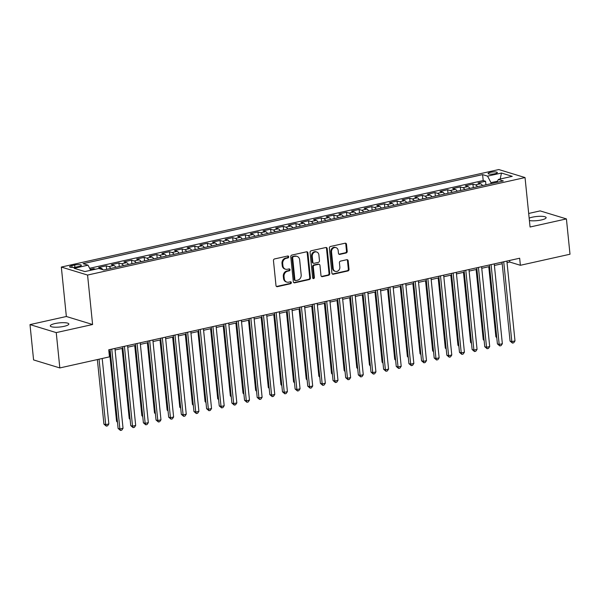 <?xml version="1.0" encoding="UTF-8"?>
<svg xmlns="http://www.w3.org/2000/svg" width="600" height="600" viewBox="0 0 600 600"><rect width="100%" height="100%" fill="white"/><g stroke="black" fill="none" stroke-linecap="round" stroke-linejoin="round"><path stroke-width="0.9" d="M288.712 256.778A0.998 0.862 107 0 0 287.745 255.998L274.56 258.938A1.432 1.23 107 0 0 273.457 260.603L275.993 285.562A1.432 1.23 107 0 0 277.373 286.673L290.565 283.733A0.998 0.862 107 0 0 290.362 281.79L288.66 282.173A4.575 3.938 107 0 1 286.875 282.112A4.575 3.938 107 0 1 284.235 278.618L284.025 276.54A4.575 3.938 107 0 1 287.543 271.215L289.252 270.84A0.998 0.862 107 0 0 289.058 268.897L287.347 269.28A4.575 3.938 107 0 1 285.562 269.212A4.575 3.938 107 0 1 282.923 265.725L282.712 263.647A4.575 3.938 107 0 1 286.237 258.322L287.94 257.94A0.998 0.862 107 0 0 288.712 256.778M285.562 269.212L284.85 269.002A4.575 3.938 107 0 1 282.218 265.507L282.007 263.43A4.575 3.938 107 0 1 285.525 258.105L287.235 257.722A0.998 0.862 107 0 0 287.752 255.998M276.48 286.485A1.432 1.23 107 0 0 276.668 286.455L289.853 283.515A0.998 0.862 107 0 0 290.37 281.79M286.875 282.112L286.163 281.895A4.575 3.938 107 0 1 283.53 278.407L283.312 276.322A4.575 3.938 107 0 1 286.837 271.005L288.54 270.623A0.998 0.862 107 0 0 289.065 268.897M529.403 220.53A9.322 2.078 -5.8 0 0 541.395 219.952A9.322 2.078 -5.8 0 0 546.127 217.627A9.322 2.078 -5.8 0 0 532.312 217.185A9.322 2.078 -5.8 0 0 529.162 218.138M55.02 323.558A9.322 2.078 -5.8 0 0 50.28 325.89A9.322 2.078 -5.8 0 0 64.095 326.332A9.322 2.078 -5.8 0 0 68.835 324A9.322 2.078 -5.8 0 0 55.02 323.558M490.455 172.35A4.665 1.042 -5.8 0 0 488.085 173.512A4.665 1.042 -5.8 0 0 494.993 173.73A4.665 1.042 -5.8 0 0 497.362 172.567A4.665 1.042 -5.8 0 0 490.455 172.35M346.103 252.99A1.432 1.23 107 0 0 347.205 251.325L346.493 244.32A1.432 1.23 107 0 0 345.112 243.21L330.465 246.48A1.432 1.23 107 0 0 329.37 248.138L331.905 273.105A1.432 1.23 107 0 0 333.285 274.215L347.933 270.945A1.432 1.23 107 0 0 349.028 269.288L348.173 260.827A1.432 1.23 107 0 0 346.793 259.718L340.522 261.112A1.432 1.23 107 0 0 339.42 262.778L339.847 266.97A3.825 3.292 107 0 1 335.407 271.373A3.825 3.292 107 0 1 333.21 268.447L331.538 252.015A3.825 3.292 107 0 1 335.978 247.62A3.825 3.292 107 0 1 338.175 250.538L338.46 253.275A1.432 1.23 107 0 0 339.84 254.385L346.103 252.99L345.397 252.772A1.432 1.23 107 0 0 346.5 251.108L345.788 244.11A1.432 1.23 107 0 0 345.3 243.188M530.062 227.01L566.415 218.91L570 254.228L520.373 265.29L519.66 258.225L108.743 349.808L109.455 356.873L59.828 367.935L56.242 332.61L92.595 324.51L87.57 275.062L525.037 177.562L530.062 227.01M307.897 252.923A1.432 1.23 107 0 0 306.517 251.812L291.87 255.083A1.432 1.23 107 0 0 290.767 256.74L293.31 281.707A1.432 1.23 107 0 0 294.69 282.817L309.33 279.548A1.432 1.23 107 0 0 310.433 277.89L307.897 252.923L307.185 252.712A1.432 1.23 107 0 0 306.697 251.79M311.168 250.778L325.815 247.515A1.432 1.23 107 0 1 327.195 248.625L329.73 273.585A1.432 1.23 107 0 1 328.635 275.25L322.365 276.645A1.432 1.23 107 0 1 320.985 275.535L319.957 265.41A1.432 1.23 107 0 0 318.57 264.3L314.415 265.23A1.432 1.23 107 0 0 313.312 266.895L314.385 277.433A0.998 0.862 107 0 1 312.645 277.822L310.072 252.442A1.432 1.23 107 0 1 311.168 250.778M485.933 184.815L485.572 181.282L477.99 182.97L480.577 183.765L475.522 184.89A5.827 2.662 77.4 0 1 477.442 186.712M473.287 187.635L472.935 184.102L465.345 185.79L467.933 186.585L462.877 187.71A5.827 2.662 77.4 0 1 464.798 189.525M460.65 190.455L460.29 186.915L452.7 188.61L455.295 189.398L450.232 190.53A5.827 2.662 77.4 0 1 452.153 192.345M448.005 193.267L447.645 189.735L440.062 191.43L442.65 192.218L437.588 193.343A5.827 2.662 77.4 0 1 439.515 195.165M435.36 196.087L435 192.555L427.418 194.243L430.005 195.038L424.95 196.163A5.827 2.662 77.4 0 1 426.87 197.985M422.715 198.907L422.355 195.375L414.772 197.062L417.36 197.85L412.305 198.983A5.827 2.662 77.4 0 1 414.225 200.798M410.07 201.728L409.717 198.188L402.127 199.882L404.715 200.67L399.66 201.795A5.827 2.662 77.4 0 1 401.58 203.618M397.433 204.54L397.072 201.007L389.482 202.702L392.07 203.49L387.015 204.615A5.827 2.662 77.4 0 1 388.935 206.438M384.787 207.36L384.428 203.827L376.837 205.515L379.433 206.31L374.37 207.435A5.827 2.662 77.4 0 1 376.298 209.25M372.142 210.18L371.782 206.647L364.2 208.335L366.788 209.123L361.725 210.255A5.827 2.662 77.4 0 1 363.653 212.07M359.498 213L359.138 209.46L351.555 211.155L354.142 211.942L349.087 213.067A5.827 2.662 77.4 0 1 351.007 214.89M346.853 215.812L346.493 212.28L338.91 213.968L341.498 214.763L336.442 215.888A5.827 2.662 77.4 0 1 338.362 217.71M334.215 218.632L333.855 215.1L326.265 216.788L328.853 217.583L323.798 218.708A5.827 2.662 77.4 0 1 325.718 220.522M321.57 221.452L321.21 217.913L313.62 219.608L316.215 220.395L311.153 221.528A5.827 2.662 77.4 0 1 313.08 223.343M308.925 224.265L308.565 220.733L300.983 222.428L303.57 223.215L298.507 224.34A5.827 2.662 77.4 0 1 300.435 226.163M296.28 227.085L295.92 223.553L288.337 225.24L290.925 226.035L285.87 227.16A5.827 2.662 77.4 0 1 287.79 228.975M283.635 229.905L283.275 226.373L275.692 228.06L278.28 228.847L273.225 229.98A5.827 2.662 77.4 0 1 275.145 231.795M270.99 232.725L270.638 229.185L263.048 230.88L265.635 231.667L260.58 232.792A5.827 2.662 77.4 0 1 262.5 234.615M258.353 235.538L257.993 232.005L250.403 233.7L252.99 234.487L247.935 235.612A5.827 2.662 77.4 0 1 249.855 237.435M245.708 238.358L245.347 234.825L237.757 236.513L240.353 237.308L235.29 238.433A5.827 2.662 77.4 0 1 237.218 240.248M233.062 241.178L232.702 237.645L225.12 239.333L227.708 240.12L222.653 241.252A5.827 2.662 77.4 0 1 224.572 243.067M220.417 243.998L220.058 240.458L212.475 242.153L215.062 242.94L210.007 244.065A5.827 2.662 77.4 0 1 211.928 245.888M207.772 246.81L207.42 243.278L199.83 244.965L202.417 245.76L197.362 246.885A5.827 2.662 77.4 0 1 199.282 248.708M195.135 249.63L194.775 246.097L187.185 247.785L189.773 248.58L184.718 249.705A5.827 2.662 77.4 0 1 186.637 251.52M182.49 252.45L182.13 248.91L174.54 250.605L177.135 251.392L172.072 252.525A5.827 2.662 77.4 0 1 174 254.34M169.845 255.263L169.485 251.73L161.903 253.425L164.49 254.212L159.428 255.337A5.827 2.662 77.4 0 1 161.355 257.16M157.2 258.082L156.84 254.55L149.257 256.237L151.845 257.032L146.79 258.157A5.827 2.662 77.4 0 1 148.71 259.972M144.555 260.903L144.195 257.37L136.613 259.058L139.2 259.845L134.145 260.978A5.827 2.662 77.4 0 1 136.065 262.793M131.917 263.722L131.558 260.183L123.968 261.877L126.555 262.665L121.5 263.79A5.827 2.662 77.4 0 1 123.42 265.612M119.273 266.535L118.913 263.002L111.323 264.697L113.917 265.485L108.855 266.61A5.827 2.662 77.4 0 1 110.775 268.433M106.627 269.355L106.267 265.822L98.685 267.51L101.273 268.305A5.827 2.662 77.4 0 1 102.945 269.737M76.29 267.015L79.073 266.392A4.515 1.005 -5.8 0 0 81.367 265.267A4.515 1.005 -5.8 0 0 74.677 265.05L71.895 265.673A4.515 1.005 -5.8 0 0 69.6 266.798A4.515 1.005 -5.8 0 0 76.29 267.015M87.57 275.062L61.328 267.053L498.795 169.553L525.037 177.562M485.572 181.282L483.202 180.555L482.595 174.623L83.062 263.67L88.028 265.185L90.69 270.285M482.595 174.623L487.56 176.137L501.472 173.04L512.25 176.333L498.345 179.43L503.31 180.945L103.77 269.993L98.805 268.478L84.9 271.575L74.115 268.282L88.028 265.185M106.267 265.822L108.855 266.61M118.913 263.002L121.5 263.79M131.558 260.183L134.145 260.978M144.195 257.37L146.79 258.157M156.84 254.55L159.428 255.337M169.485 251.73L172.072 252.525M182.13 248.91L184.718 249.705M194.775 246.097L197.362 246.885M207.42 243.278L210.007 244.065M220.058 240.458L222.653 241.252M232.702 237.645L235.29 238.433M245.347 234.825L247.935 235.612M257.993 232.005L260.58 232.792M270.638 229.185L273.225 229.98M283.275 226.373L285.87 227.16M295.92 223.553L298.507 224.34M308.565 220.733L311.153 221.528M321.21 217.913L323.798 218.708M333.855 215.1L336.442 215.888M346.493 212.28L349.087 213.067M359.138 209.46L361.725 210.255M371.782 206.647L374.37 207.435M384.428 203.827L387.015 204.615M397.072 201.007L399.66 201.795M409.717 198.188L412.305 198.983M422.355 195.375L424.95 196.163M435 192.555L437.588 193.343M447.645 189.735L450.232 190.53M460.29 186.915L462.877 187.71M472.935 184.102L475.522 184.89M483.202 180.555L89.64 268.275M93.72 269.61L93.623 268.642L90.225 269.392M93.623 268.642L95.505 269.212M497.505 181.2L490.972 182.655L491.077 183.667M92.595 324.51L66.352 316.5L30 324.6L56.242 332.61M30 324.6L33.585 359.925L59.828 367.935M566.415 218.91L540.173 210.9L528.683 213.458M66.352 316.5L61.328 267.053M507.037 262.642L509.737 262.043L520.373 265.29M108.9 351.375L110.25 351.075M115.087 349.995L122.895 348.263M127.733 347.183L135.532 345.442M140.377 344.362L148.178 342.623M153.023 341.543L160.822 339.803M165.667 338.73L173.468 336.99M178.305 335.91L186.113 334.17M190.95 333.09L198.75 331.35M203.595 330.27L211.395 328.53M216.24 327.457L224.04 325.718M228.885 324.638L236.685 322.897M241.522 321.817L249.33 320.077M254.167 318.998L261.975 317.265M266.812 316.185L274.612 314.445M279.457 313.365L287.257 311.625M292.103 310.545L299.903 308.805M304.74 307.733L312.548 305.993M317.385 304.913L325.192 303.173M330.03 302.093L337.83 300.353M342.675 299.272L350.475 297.54M355.32 296.46L363.12 294.72M367.965 293.64L375.765 291.9M380.603 290.82L388.41 289.08M393.248 288L401.048 286.267M405.893 285.188L413.692 283.447M418.537 282.368L426.338 280.627M431.183 279.548L438.982 277.808M443.82 276.735L451.627 274.995M456.465 273.915L464.272 272.175M469.11 271.095L476.91 269.355M481.755 268.275L489.555 266.543M494.4 265.462L502.2 263.722M509.572 260.475L509.737 262.043M115.837 267.3A5.827 2.662 -102.6 0 0 113.917 265.485M128.483 264.487A5.827 2.662 -102.6 0 0 126.555 262.665M141.12 261.668A5.827 2.662 -102.6 0 0 139.2 259.845M153.765 258.847A5.827 2.662 -102.6 0 0 151.845 257.032M166.41 256.028A5.827 2.662 -102.6 0 0 164.49 254.212M179.055 253.215A5.827 2.662 -102.6 0 0 177.135 251.392M191.7 250.395A5.827 2.662 -102.6 0 0 189.773 248.58M204.345 247.575A5.827 2.662 -102.6 0 0 202.417 245.76M216.983 244.763A5.827 2.662 -102.6 0 0 215.062 242.94M229.627 241.942A5.827 2.662 -102.6 0 0 227.708 240.12M242.272 239.123A5.827 2.662 -102.6 0 0 240.353 237.308M254.917 236.303A5.827 2.662 -102.6 0 0 252.99 234.487M267.562 233.49A5.827 2.662 -102.6 0 0 265.635 231.667M280.2 230.67A5.827 2.662 -102.6 0 0 278.28 228.847M292.845 227.85A5.827 2.662 -102.6 0 0 290.925 226.035M305.49 225.03A5.827 2.662 -102.6 0 0 303.57 223.215M318.135 222.218A5.827 2.662 -102.6 0 0 316.215 220.395M330.78 219.397A5.827 2.662 -102.6 0 0 328.853 217.583M343.418 216.577A5.827 2.662 -102.6 0 0 341.498 214.763M356.062 213.765A5.827 2.662 -102.6 0 0 354.142 211.942M368.707 210.945A5.827 2.662 -102.6 0 0 366.788 209.123M381.353 208.125A5.827 2.662 -102.6 0 0 379.433 206.31M393.998 205.305A5.827 2.662 -102.6 0 0 392.07 203.49M406.643 202.493A5.827 2.662 -102.6 0 0 404.715 200.67M419.28 199.673A5.827 2.662 -102.6 0 0 417.36 197.85M431.925 196.853A5.827 2.662 -102.6 0 0 430.005 195.038M444.57 194.032A5.827 2.662 -102.6 0 0 442.65 192.218M457.215 191.22A5.827 2.662 -102.6 0 0 455.295 189.398M469.86 188.4A5.827 2.662 -102.6 0 0 467.933 186.585M498.345 179.43L496.957 182.363M482.498 185.58A5.827 2.662 -102.6 0 0 480.577 183.765M490.972 182.655L487.56 176.137M501.472 173.04L500.183 179.017M293.798 282.623A1.432 1.23 107 0 0 293.978 282.6L308.625 279.337A1.432 1.23 107 0 0 309.728 277.673L307.185 252.712M293.43 256.718A0.998 0.862 107 0 0 292.665 257.88L294.892 279.795A0.998 0.862 107 0 0 295.86 280.567L297.653 280.17A4.575 3.938 107 0 0 301.178 274.845L299.655 259.868A4.575 3.938 107 0 0 297.022 256.38A4.575 3.938 107 0 0 295.23 256.312L292.725 256.5A0.998 0.862 107 0 0 291.952 257.663L292.665 257.88M295.462 280.553L294.757 280.343A0.998 0.862 107 0 1 294.18 279.577L291.952 257.663M297.022 256.38L296.31 256.163A4.575 3.938 107 0 0 294.525 256.103L295.23 256.312M292.725 256.5L294.525 256.103M321.472 276.457A1.432 1.23 107 0 0 321.653 276.428L327.923 275.032A1.432 1.23 107 0 0 329.025 273.368L326.49 248.407A1.432 1.23 107 0 0 325.995 247.493M319.132 264.322L318.42 264.105A1.432 1.23 107 0 0 317.865 264.09L313.702 265.013A1.432 1.23 107 0 0 312.608 266.678L313.673 277.215L314.385 277.433M312.9 278.385A0.998 0.862 107 0 0 313.673 277.215M318.885 254.91A3.825 3.292 107 0 0 316.68 251.993A3.825 3.292 107 0 0 312.248 256.388L312.832 262.178A1.432 1.23 107 0 0 314.22 263.288L318.375 262.365A1.432 1.23 107 0 0 319.478 260.7L318.885 254.91M316.68 251.993L315.975 251.775A3.825 3.292 107 0 0 311.535 256.17L312.248 256.388M313.657 263.272L312.952 263.055A1.432 1.23 107 0 1 312.127 261.96L311.535 256.17M338.947 254.197A1.432 1.23 107 0 0 339.127 254.167L345.397 252.772M335.978 247.62L335.265 247.403A3.825 3.292 107 0 0 330.832 251.798L331.538 252.015M335.407 271.373L334.702 271.155A3.825 3.292 107 0 1 332.498 268.237L330.832 251.798M332.392 274.02A1.432 1.23 107 0 0 332.572 273.998L347.22 270.735A1.432 1.23 107 0 0 348.322 269.07L347.46 260.61A1.432 1.23 107 0 0 346.972 259.688M97.365 359.565L103.92 424.118L105.698 424.658L108.855 423.952L102.203 358.485M99.045 359.19L105.698 424.658L106.297 426.12L103.92 424.118M108.855 423.952L107.565 425.835L106.297 426.12M110.093 349.507L118.11 428.445L119.88 428.985L111.773 349.132M123.038 428.28L121.748 430.162L120.48 430.447L119.88 428.985L123.038 428.28L114.93 348.428M120.48 430.447L118.11 428.445M109.448 351.255L116.565 421.298L117.405 421.553M117.48 422.28L116.565 421.298M122.093 348.435L129.21 418.478L130.05 418.732M130.125 419.46L129.21 418.478M134.738 345.623L141.855 415.658L142.695 415.92M142.77 416.64L141.855 415.658M147.382 342.803L154.493 412.845L155.34 413.1M155.415 413.827L154.493 412.845M122.73 346.688L130.748 425.625L132.525 426.165L124.41 346.312M135.683 425.46L134.392 427.35L133.125 427.627L132.525 426.165L135.683 425.46L127.575 345.608M133.125 427.627L130.748 425.625M135.375 343.875L143.392 422.805L145.17 423.353L137.055 343.5M148.328 422.647L147.038 424.53L145.77 424.815L145.17 423.353L148.328 422.647L140.22 342.795M145.77 424.815L143.392 422.805M148.02 341.055L156.038 419.993L157.808 420.533L149.7 340.68M160.972 419.827L159.675 421.71L158.415 421.995L157.808 420.533L160.972 419.827L152.858 339.975M158.415 421.995L156.038 419.993M160.665 338.235L168.683 417.173L170.453 417.713L162.345 337.86M173.618 417.007L172.32 418.897L171.06 419.175L170.453 417.713L173.618 417.007L165.502 337.155M171.06 419.175L168.683 417.173M160.028 339.983L167.137 410.025L167.985 410.28M168.053 411.007L167.137 410.025M173.31 335.415L181.328 414.353L183.097 414.893L174.99 335.04M186.262 414.188L184.965 416.077L183.697 416.355L183.097 414.893L186.262 414.188L178.148 334.335M183.697 416.355L181.328 414.353M172.665 337.163L179.782 407.205L180.623 407.46M180.697 408.188L179.782 407.205M185.947 332.603L193.965 411.533L195.743 412.08L187.627 332.228M198.9 411.375L197.61 413.257L196.343 413.543L195.743 412.08L198.9 411.375L190.792 331.522M196.343 413.543L193.965 411.533M185.31 334.35L192.428 404.385L193.267 404.647M193.343 405.368L192.428 404.385M198.593 329.782L206.61 408.72L208.388 409.26L200.272 329.407M211.545 408.555L210.255 410.438L208.987 410.722L208.388 409.26L211.545 408.555L203.438 328.702M208.987 410.722L206.61 408.72M197.955 331.53L205.072 401.572L205.913 401.827M205.987 402.555L205.072 401.572M211.237 326.962L219.255 405.9L221.032 406.44L212.917 326.587M224.19 405.735L222.892 407.625L221.632 407.903L221.032 406.44L224.19 405.735L216.075 325.882M221.632 407.903L219.255 405.9M210.6 328.71L217.718 398.752L218.558 399.007M218.632 399.735L217.718 398.752M223.245 325.89L230.355 395.933L231.202 396.195M231.27 396.915L230.355 395.933M235.89 323.077L243 393.12L243.84 393.375M243.915 394.095L243 393.12M248.528 320.257L255.645 390.3L256.485 390.555M256.56 391.283L255.645 390.3M261.173 317.438L268.29 387.48L269.13 387.735M269.205 388.463L268.29 387.48M273.817 314.625L280.935 384.66L281.775 384.923M281.85 385.643L280.935 384.66M286.462 311.805L293.572 381.847L294.42 382.103M294.487 382.83L293.572 381.847M299.108 308.985L306.218 379.028L307.058 379.282M307.132 380.01L306.218 379.028M311.745 306.165L318.862 376.207L319.702 376.462M319.778 377.19L318.862 376.207M324.39 303.353L331.507 373.388L332.347 373.65M332.423 374.37L331.507 373.388M337.035 300.532L344.153 370.575L344.993 370.83M345.067 371.558L344.153 370.575M349.68 297.712L356.79 367.755L357.638 368.01M357.712 368.737L356.79 367.755M223.882 324.142L231.9 403.08L233.67 403.62L225.562 323.775M236.835 402.915L235.538 404.805L234.278 405.082L233.67 403.62L236.835 402.915L228.72 323.07M234.278 405.082L231.9 403.08M236.528 321.33L244.545 400.268L246.315 400.808L238.208 320.955M249.48 400.103L248.183 401.985L246.923 402.27L246.315 400.808L249.48 400.103L241.365 320.25M246.923 402.27L244.545 400.268M249.165 318.51L257.19 397.447L258.96 397.987L250.845 318.135M262.118 397.283L260.827 399.165L259.56 399.45L258.96 397.987L262.118 397.283L254.01 317.43M259.56 399.45L257.19 397.447M261.81 315.69L269.827 394.627L271.605 395.168L263.49 315.315M274.763 394.463L273.472 396.353L272.205 396.63L271.605 395.168L274.763 394.463L266.655 314.61M272.205 396.63L269.827 394.627M274.455 312.877L282.472 391.808L284.25 392.355L276.135 312.502M287.407 391.65L286.118 393.533L284.85 393.817L284.25 392.355L287.407 391.65L279.3 311.798M284.85 393.817L282.472 391.808M287.1 310.058L295.118 388.995L296.888 389.535L288.78 309.683M300.053 388.83L298.755 390.713L297.495 390.998L296.888 389.535L300.053 388.83L291.938 308.978M297.495 390.998L295.118 388.995M299.745 307.237L307.763 386.175L309.532 386.715L301.425 306.862M312.697 386.01L311.4 387.9L310.14 388.178L309.532 386.715L312.697 386.01L304.582 306.157M310.14 388.178L307.763 386.175M312.39 304.418L320.407 383.355L322.178 383.895L314.07 304.043M325.335 383.19L324.045 385.08L322.778 385.357L322.178 383.895L325.335 383.19L317.228 303.337M322.778 385.357L320.407 383.355M325.028 301.605L333.045 380.535L334.822 381.082L326.707 301.23M337.98 380.377L336.69 382.26L335.423 382.545L334.822 381.082L337.98 380.377L329.873 300.525M335.423 382.545L333.045 380.535M337.673 298.785L345.69 377.722L347.468 378.263L339.353 298.41M350.625 377.558L349.335 379.44L348.067 379.725L347.468 378.263L350.625 377.558L342.517 297.705M348.067 379.725L345.69 377.722M350.317 295.965L358.335 374.903L360.105 375.442L351.998 295.59M363.27 374.737L361.972 376.627L360.712 376.905L360.105 375.442L363.27 374.737L355.155 294.885M360.712 376.905L358.335 374.903M362.962 293.145L370.98 372.082L372.75 372.623L364.642 292.778M375.915 371.918L374.618 373.808L373.358 374.085L372.75 372.623L375.915 371.918L367.8 292.072M373.358 374.085L370.98 372.082M362.325 294.892L369.435 364.935L370.282 365.197M370.35 365.918L369.435 364.935M374.97 292.08L382.08 362.123L382.92 362.377M382.995 363.097L382.08 362.123M387.607 289.26L394.725 359.303L395.565 359.558M395.64 360.285L394.725 359.303M400.252 286.44L407.37 356.483L408.21 356.737M408.285 357.465L407.37 356.483M375.608 290.332L383.625 369.27L385.395 369.81L377.288 289.957M388.56 369.105L387.263 370.987L385.995 371.272L385.395 369.81L388.56 369.105L380.445 289.252M385.995 371.272L383.625 369.27M388.245 287.513L396.263 366.45L398.04 366.99L389.925 287.138M401.197 366.285L399.908 368.168L398.64 368.452L398.04 366.99L401.197 366.285L393.09 286.433M398.64 368.452L396.263 366.45M400.89 284.692L408.908 363.63L410.685 364.17L402.57 284.317M413.842 363.465L412.553 365.355L411.285 365.632L410.685 364.17L413.842 363.465L405.735 283.612M411.285 365.632L408.908 363.63M413.535 281.88L421.553 360.81L423.33 361.358L415.215 281.505M426.487 360.653L425.197 362.535L423.93 362.82L423.33 361.358L426.487 360.653L418.38 280.8M423.93 362.82L421.553 360.81M412.897 283.627L420.015 353.663L420.855 353.925M420.93 354.645L420.015 353.663M426.18 279.06L434.197 357.998L435.967 358.538L427.86 278.685M439.132 357.832L437.835 359.715L436.575 360L435.967 358.538L439.132 357.832L431.018 277.98M436.575 360L434.197 357.998M425.543 280.808L432.653 350.85L433.5 351.105M433.567 351.832L432.653 350.85M438.825 276.24L446.842 355.178L448.612 355.718L440.505 275.865M451.778 355.013L450.48 356.903L449.22 357.18L448.612 355.718L451.778 355.013L443.662 275.16M449.22 357.18L446.842 355.178M438.188 277.987L445.298 348.03L446.138 348.285M446.213 349.013L445.298 348.03M451.463 273.42L459.487 352.358L461.257 352.897L453.15 273.045M464.415 352.192L463.125 354.082L461.857 354.36L461.257 352.897L464.415 352.192L456.308 272.347M461.857 354.36L459.487 352.358M450.825 275.168L457.942 345.21L458.783 345.465M458.857 346.192L457.942 345.21M464.107 270.608L472.125 349.538L473.903 350.085L465.787 270.233M477.06 349.38L475.77 351.263L474.502 351.548L473.903 350.085L477.06 349.38L468.952 269.528M474.502 351.548L472.125 349.538M463.47 272.355L470.588 342.39L471.428 342.653M471.502 343.373L470.588 342.39M476.752 267.788L484.77 346.725L486.548 347.265L478.433 267.413M489.705 346.56L488.415 348.442L487.147 348.728L486.548 347.265L489.705 346.56L481.597 266.707M487.147 348.728L484.77 346.725M476.115 269.535L483.232 339.577L484.072 339.832M484.147 340.56L483.232 339.577M489.397 264.968L497.415 343.905L499.185 344.445L491.077 264.593M502.35 343.74L501.053 345.63L499.793 345.907L499.185 344.445L502.35 343.74L494.235 263.888M499.793 345.907L497.415 343.905M488.76 266.715L495.87 336.757L496.717 337.013M496.785 337.74L495.87 336.757M502.043 262.147L510.06 341.085L511.83 341.625L503.722 261.78M514.995 340.928L513.697 342.81L512.438 343.087L511.83 341.625L514.995 340.928L506.88 261.075M512.438 343.087L510.06 341.085M101.273 268.305L99.517 268.695M72.075 267.442L71.895 265.673M74.903 267.263L74.677 265.05M285.525 258.105L286.237 258.322M282.007 263.43L282.712 263.647M282.218 265.507L282.923 265.725M288.54 270.623L289.252 270.84M286.837 271.005L287.543 271.215M283.312 276.322L284.025 276.54M283.53 278.407L284.235 278.618M289.853 283.515L290.565 283.733M276.668 286.455L277.373 286.673M287.235 257.722L287.94 257.94M309.728 277.673L310.433 277.89M308.625 279.337L309.33 279.548M293.978 282.6L294.69 282.817M294.18 279.577L294.892 279.795M326.49 248.407L327.195 248.625M329.025 273.368L329.73 273.585M327.923 275.032L328.635 275.25M321.653 276.428L322.365 276.645M317.865 264.09L318.57 264.3M313.702 265.013L314.415 265.23M312.608 266.678L313.312 266.895M312.127 261.96L312.832 262.178M339.127 254.167L339.84 254.385M332.498 268.237L333.21 268.447M347.46 260.61L348.173 260.827M348.322 269.07L349.028 269.288M347.22 270.735L347.933 270.945M332.572 273.998L333.285 274.215M345.788 244.11L346.493 244.32M346.5 251.108L347.205 251.325"/></g></svg>
